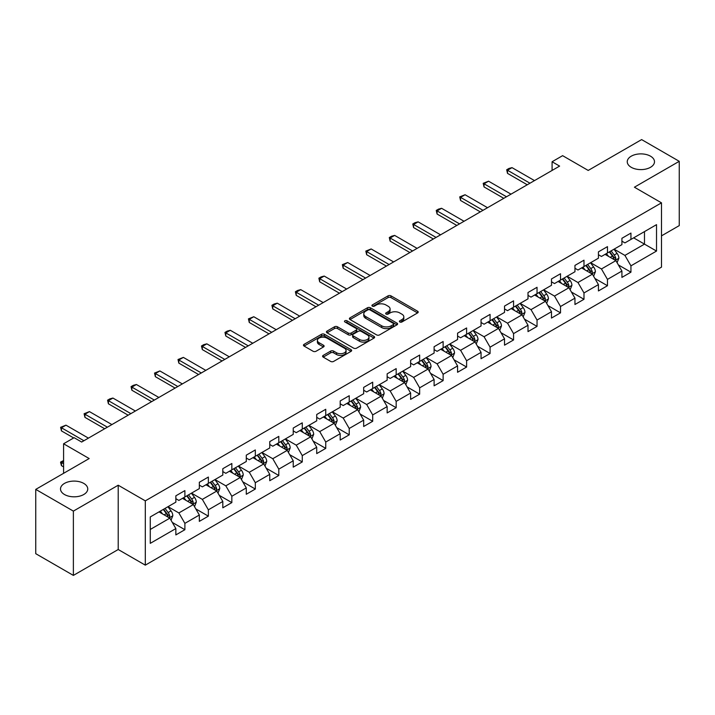 <?xml version="1.0" encoding="UTF-8"?>
<svg xmlns="http://www.w3.org/2000/svg" width="715" height="715" viewBox="0 0 715 715"><rect width="100%" height="100%" fill="white"/><g stroke="black" fill="none" stroke-linecap="round" stroke-linejoin="round"><path stroke-width="1.07" d="M399.828 321.991A1.466 0.84 0 0 0 401.901 321.991L417.596 312.929A2.091 1.207 0 0 0 418.204 312.071A2.091 1.207 0 0 0 417.596 311.222L391.007 295.867A2.091 1.207 0 0 0 388.048 295.867L372.354 304.93A1.466 0.84 0 0 0 371.925 305.528A1.466 0.84 0 0 0 372.354 306.127A1.466 0.84 0 0 0 374.419 306.127L376.456 304.956A6.685 3.861 0 0 1 385.912 304.956L388.12 306.235A6.685 3.861 0 0 1 390.086 308.96A6.685 3.861 0 0 1 388.12 311.686L386.091 312.866A1.466 0.84 0 0 0 385.662 313.456A1.466 0.84 0 0 0 386.091 314.055A1.466 0.84 0 0 0 388.165 314.055L390.193 312.884A6.685 3.861 0 0 1 399.649 312.884L401.866 314.162A6.685 3.861 0 0 1 403.823 316.897A6.685 3.861 0 0 1 401.866 319.623L399.828 320.794A1.466 0.84 0 0 0 399.399 321.393A1.466 0.84 0 0 0 399.828 321.991L399.828 320.794M83.753 483.394A13.621 7.865 0 0 0 68.917 481.696A13.621 7.865 0 0 0 60.507 488.953A13.621 7.865 0 0 0 64.493 494.521A13.621 7.865 0 0 0 79.338 496.219A13.621 7.865 0 0 0 87.748 488.953A13.621 7.865 0 0 0 83.753 483.394M650.507 156.183A13.621 7.865 0 0 0 635.662 154.485A13.621 7.865 0 0 0 627.252 161.751A13.621 7.865 0 0 0 631.247 167.31A13.621 7.865 0 0 0 646.083 169.008A13.621 7.865 0 0 0 654.493 161.751A13.621 7.865 0 0 0 650.507 156.183M323.198 355.4A2.091 1.207 0 0 0 322.59 356.249A2.091 1.207 0 0 0 323.198 357.107L330.661 361.415A2.091 1.207 0 0 0 333.619 361.415L351.047 351.351A2.091 1.207 0 0 0 351.655 350.493A2.091 1.207 0 0 0 351.047 349.644L324.458 334.289A2.091 1.207 0 0 0 321.5 334.289L304.072 344.353A2.091 1.207 0 0 0 303.464 345.211A2.091 1.207 0 0 0 304.072 346.06L313.081 351.262A2.091 1.207 0 0 0 316.039 351.262L323.502 346.954A2.091 1.207 0 0 0 324.11 346.105A2.091 1.207 0 0 0 323.502 345.247L319.033 342.673A5.586 3.226 0 0 1 317.389 340.385A5.586 3.226 0 0 1 320.838 337.409A5.586 3.226 0 0 1 326.934 338.106L344.433 348.214A5.586 3.226 0 0 1 346.069 350.493A5.586 3.226 0 0 1 342.619 353.478A5.586 3.226 0 0 1 336.533 352.772L333.619 351.092A2.091 1.207 0 0 0 330.661 351.092L323.198 355.4L323.198 357.107M661.491 235.861L679.25 225.609L679.25 161.313L641.623 139.595L588.204 170.438L562.616 155.664L552.087 161.751L559.613 166.095L81.653 442.04L74.128 437.696L63.59 443.774L63.59 473.321M73.377 511.109L73.377 575.405L118.216 549.513L118.216 485.217L73.377 511.109L35.75 489.391L89.178 458.547L63.59 443.774M118.216 485.217L145.306 500.858L661.491 202.846L661.491 267.142L145.306 565.154L145.306 500.858M679.25 161.313L634.402 187.205L661.491 202.846M376.599 334.888A2.091 1.207 0 0 0 379.558 334.888L396.986 324.825A2.091 1.207 0 0 0 397.603 323.975A2.091 1.207 0 0 0 396.986 323.117L370.397 307.772A2.091 1.207 0 0 0 367.447 307.772L350.01 317.835A2.091 1.207 0 0 0 349.403 318.684A2.091 1.207 0 0 0 350.01 319.534L376.599 334.888M345.497 322.304A1.466 0.84 0 0 1 346.981 322.51L346.981 320.776L374.017 336.381A2.091 1.207 0 0 1 374.624 337.23A2.091 1.207 0 0 1 374.017 338.088L356.588 348.151A2.091 1.207 0 0 1 353.63 348.151L327.041 332.797L327.041 331.09A2.091 1.207 0 0 0 326.433 331.948A2.091 1.207 0 0 0 327.041 332.797M327.041 331.09L334.504 326.782A2.091 1.207 0 0 1 337.453 326.782L348.241 333.011A2.091 1.207 0 0 0 351.19 333.011L356.142 330.151A2.091 1.207 0 0 0 356.758 329.302A2.091 1.207 0 0 0 356.142 328.453L344.916 321.965A1.466 0.84 0 0 1 344.487 321.375A1.466 0.84 0 0 1 345.39 320.588A1.466 0.84 0 0 1 346.981 320.776M73.377 575.405L35.75 553.687L35.75 489.391M172.324 522.451L184.89 529.708L184.89 523.362L199.333 515.023L199.333 521.369L208.36 516.15L208.36 509.813L222.812 501.465L222.812 507.811L231.839 502.6L231.839 496.255L246.291 487.916L246.291 494.262L255.318 489.042L255.318 482.705L269.761 474.358L269.761 480.703L278.796 475.493L278.796 469.147L293.239 460.809L293.239 467.145L302.266 461.935L302.266 455.598L316.718 447.25L316.718 453.596L325.745 448.385L325.745 442.04L340.197 433.701L340.197 440.038L349.224 434.827L349.224 428.482L363.667 420.143L363.667 426.489L372.703 421.278L372.703 414.932L387.146 406.594L387.146 412.93L396.173 407.72L396.173 401.374L410.625 393.036L410.625 399.381L419.651 394.162L419.651 387.825L434.103 379.486L434.103 385.823L443.13 380.612L443.13 374.267L457.573 365.928L457.573 372.274L466.609 367.054L466.609 360.718L481.052 352.37L481.052 358.716L490.079 353.505L490.079 347.159L504.531 338.821L504.531 345.166L513.558 339.947L513.558 333.61L528.01 325.262L528.01 331.608L537.037 326.397L537.037 320.052L551.48 311.713L551.48 318.059L560.515 312.839L560.515 306.503L574.958 298.155L574.958 304.501L583.985 299.29L583.985 292.944L598.437 284.606L598.437 290.942L607.464 285.732L607.464 279.386L621.916 271.048L621.916 277.393L630.943 272.183L630.943 265.837L656.522 251.063L656.522 224.653L644.483 231.606L644.483 244.119L656.522 251.063M184.89 529.708L175.854 534.918L175.854 528.582L150.275 543.346L150.275 516.936L175.854 502.162L175.854 495.817L184.89 490.606L184.89 496.952L199.333 488.613L199.333 482.268L208.36 477.057L208.36 483.394L222.812 475.055L222.812 468.709L231.839 463.499L231.839 469.844L246.291 461.506L246.291 455.16L255.318 449.95L255.318 456.286L269.761 447.947L269.761 441.602L278.796 436.391L278.796 442.737L293.239 434.389L293.239 428.053L302.266 422.833L302.266 429.179L316.718 420.84L316.718 414.494L325.745 409.284L325.745 415.63L340.197 407.282L340.197 400.945L349.224 395.726L349.224 402.071L363.667 393.733L363.667 387.387L372.703 382.176L372.703 388.522L387.146 380.174L387.146 373.838L396.173 368.618L396.173 374.964L410.625 366.625L410.625 360.28L419.651 355.069L419.651 361.406L434.103 353.067L434.103 346.73L443.13 341.511L443.13 347.856L457.573 339.518L457.573 333.172L466.609 327.962L466.609 334.298L481.052 325.96L481.052 319.614L490.079 314.403L490.079 320.749L504.531 312.41L504.531 306.065L513.558 300.854L513.558 307.191L528.01 298.852L528.01 292.507L537.037 287.296L537.037 293.642L551.48 285.294L551.48 278.957L560.515 273.747L560.515 280.083L574.958 271.745L574.958 265.399L583.985 260.189L583.985 266.534L598.437 258.187L598.437 251.85L607.464 246.63L607.464 252.976L621.916 244.637L621.916 238.292L630.943 233.081L630.943 239.427L656.522 224.653M182.477 498.337L193.318 504.593L178.866 512.941L168.034 506.685M175.854 498.686L178.866 500.428L184.89 496.952M178.866 512.941L184.89 523.362M193.318 504.593L199.333 515.023M205.956 484.788L216.788 491.044L202.345 499.383L191.504 493.127M199.333 485.136L202.345 486.87L208.36 483.394M202.345 499.383L208.36 509.813M216.788 491.044L222.812 501.465M229.435 471.23L240.267 477.486L225.824 485.834L214.983 479.577M222.812 471.578L225.824 473.321L231.839 469.844M225.824 485.834L231.839 496.255M240.267 477.486L246.291 487.916M252.904 457.68L263.746 463.937L249.294 472.275L238.461 466.019M246.291 458.029L249.294 459.763L255.318 456.286M249.294 472.275L255.318 482.705M263.746 463.937L269.761 474.358M276.383 444.122L287.224 450.379L272.772 458.717L261.94 452.47M269.761 444.471L272.772 446.214L278.796 442.737M272.772 458.717L278.796 469.147M287.224 450.379L293.239 460.809M299.862 430.573L310.694 436.829L296.251 445.168L285.41 438.912M293.239 430.922L296.251 432.655L302.266 429.179M296.251 445.168L302.266 455.598M310.694 436.829L316.718 447.25M323.341 417.015L334.173 423.271L319.73 431.61L308.889 425.354M316.718 417.363L319.73 419.097L325.745 415.63M319.73 431.61L325.745 442.04M334.173 423.271L340.197 433.701M346.811 403.466L357.652 409.722L343.2 418.06L332.368 411.804M340.197 403.814L343.2 405.548L349.224 402.071M343.2 418.06L349.224 428.482M357.652 409.722L363.667 420.143M370.29 389.907L381.131 396.164L366.679 404.502L355.847 398.246M363.667 390.256L366.679 391.99L372.703 388.522M366.679 404.502L372.703 414.932M381.131 396.164L387.146 406.594M393.768 376.358L404.601 382.614L390.158 390.953L379.325 384.697M387.146 376.698L390.158 378.441L396.173 374.964M390.158 390.953L396.173 401.374M404.601 382.614L410.625 393.036M417.247 362.8L428.079 369.056L413.636 377.395L402.795 371.139M410.625 363.149L413.636 364.882L419.651 361.406M413.636 377.395L419.651 387.825M428.079 369.056L434.103 379.486M440.717 349.242L451.558 355.498L437.106 363.846L426.274 357.589M434.103 349.59L437.106 351.333L443.13 347.856M437.106 363.846L443.13 374.267M451.558 355.498L457.573 365.928M464.196 335.693L475.037 341.949L460.585 350.287L449.753 344.031M457.573 336.041L460.585 337.775L466.609 334.298M460.585 350.287L466.609 360.718M475.037 341.949L481.052 352.37M487.675 322.134L498.507 328.391L484.064 336.738L473.232 330.482M481.052 322.483L484.064 324.226L490.079 320.749M484.064 336.738L490.079 347.159M498.507 328.391L504.531 338.821M511.154 308.585L521.986 314.841L507.543 323.18L496.702 316.924M504.531 308.934L507.543 310.668L513.558 307.191M507.543 323.18L513.558 333.61M521.986 314.841L528.01 325.262M534.623 295.027L545.465 301.283L531.013 309.631L520.18 303.375M528.01 295.375L531.013 297.118L537.037 293.642M531.013 309.631L537.037 320.052M545.465 301.283L551.48 311.713M558.102 281.478L568.943 287.734L554.491 296.073L543.659 289.816M551.48 281.826L554.491 283.56L560.515 280.083M554.491 296.073L560.515 306.503M568.943 287.734L574.958 298.155M581.581 267.919L592.413 274.176L577.97 282.514L567.138 276.258M574.958 268.268L577.97 270.011L583.985 266.534M577.97 282.514L583.985 292.944M592.413 274.176L598.437 284.606M605.06 254.37L615.892 260.626L601.449 268.965L590.608 262.709M598.437 254.719L601.449 256.453L607.464 252.976M601.449 268.965L607.464 279.386M615.892 260.626L621.916 271.048M633.651 237.863L644.483 244.119L624.919 255.407L614.087 249.151M621.916 241.161L624.919 242.894L630.943 239.427M624.919 255.407L630.943 265.837M118.216 549.513L145.306 565.154M552.087 161.751L552.087 170.438M150.275 529.449L169.839 518.152L158.998 511.895M169.839 518.152L175.854 528.582M618.377 264.925L630.943 272.183M594.898 278.475L607.464 285.732M571.419 292.033L583.985 299.29M547.949 305.582L560.515 312.839M524.47 319.14L537.037 326.397M500.992 332.698L513.558 339.947M477.513 346.248L490.079 353.505M454.043 359.806L466.609 367.054M430.564 373.355L443.13 380.612M407.085 386.913L419.651 394.162M383.606 400.463L396.173 407.72M360.137 414.021L372.703 421.278M336.658 427.57L349.224 434.827M313.179 441.128L325.745 448.385M289.7 454.677L302.266 461.935M266.23 468.236L278.796 475.493M242.751 481.794L255.318 489.042M219.273 495.343L231.839 502.6M195.794 508.901L208.36 516.15M400.418 322.197L401.866 321.357A6.685 3.861 0 0 0 403.823 318.631L403.823 316.897M390.086 308.96L390.086 310.703A6.685 3.861 0 0 1 388.12 313.429L386.681 314.26M417.569 312.947L391.007 297.61A2.091 1.207 0 0 0 388.048 297.61L372.935 306.333M396.959 324.842L370.397 309.506A2.091 1.207 0 0 0 367.447 309.506L350.037 319.551M393.295 324.565A1.466 0.84 0 0 0 393.724 323.975A1.466 0.84 0 0 0 393.295 323.377L369.959 309.899A1.466 0.84 0 0 0 367.885 309.899L365.74 311.132A6.685 3.861 0 0 0 363.783 313.867A6.685 3.861 0 0 0 365.74 316.593L381.694 325.808A6.685 3.861 0 0 0 391.15 325.808L393.295 324.565L393.295 326.308A1.466 0.84 0 0 0 393.724 325.709L393.724 323.975M363.783 313.867L363.783 315.601A6.685 3.861 0 0 0 365.74 318.336L365.74 316.593M393.295 326.308L391.15 327.542A6.685 3.861 0 0 1 381.694 327.542L365.74 318.336M327.068 332.815L334.504 328.525L334.504 326.782M356.758 329.302L356.758 331.036A2.091 1.207 0 0 1 356.142 331.894L351.19 334.745A2.091 1.207 0 0 1 348.241 334.745L337.453 328.525A2.091 1.207 0 0 0 334.504 328.525M346.981 322.51L373.99 338.106M359.431 339.473A5.586 3.226 0 0 0 365.517 340.17A5.586 3.226 0 0 0 368.967 337.194A5.586 3.226 0 0 0 367.331 334.906L361.164 331.349A2.091 1.207 0 0 0 358.215 331.349L353.264 334.209A2.091 1.207 0 0 0 352.647 335.058A2.091 1.207 0 0 0 353.264 335.907L359.431 339.473L359.431 341.207A5.586 3.226 0 0 0 365.517 341.913A5.586 3.226 0 0 0 368.967 338.928L368.967 337.194M352.647 335.058L352.647 336.792A2.091 1.207 0 0 0 353.264 337.65L353.264 335.907M359.431 341.207L353.264 337.65M346.069 350.493L346.069 352.236A5.586 3.226 0 0 1 342.619 355.212A5.586 3.226 0 0 1 336.533 354.515L333.619 352.826A2.091 1.207 0 0 0 330.661 352.826L323.234 357.125M317.389 340.385L317.389 342.128A5.586 3.226 0 0 0 319.033 344.407L319.033 342.673M323.466 346.972L319.033 344.407M351.02 351.36L324.458 336.032A2.091 1.207 0 0 0 321.5 336.032L304.098 346.078M617.081 262.682L618.868 258.169A5.64 3.253 -120 0 0 617.072 253.369L613.971 249.222M608.554 256.381L606.445 253.566M615.016 260.117L615.83 258.41A5.64 3.253 -120 0 0 614.212 255.023L611.111 250.876M609.698 251.689L613.139 256.292A2.869 1.662 60 0 1 613.658 257.159L615.83 258.41M609.305 251.921L612.406 256.059A5.64 3.253 60 0 1 614.024 259.456M529.967 183.21L507.507 170.242L507.507 173.37L506.685 169.768L508.937 168.463L512.02 167.641L534.48 180.6M527.25 184.774L507.507 173.37M512.02 167.641L507.507 170.242L506.685 169.768M593.602 276.24L595.398 271.727A5.64 3.253 -120 0 0 593.593 266.927L590.492 262.78M585.076 269.939L582.966 267.124M591.546 273.675L592.351 271.968A5.64 3.253 -120 0 0 590.733 268.572L587.632 264.425M586.22 265.247L589.661 269.841A2.869 1.662 60 0 1 590.188 270.717L592.351 271.968M585.826 265.471L588.928 269.618A5.64 3.253 60 0 1 590.545 273.014M570.132 289.79L571.92 285.285A5.64 3.253 -120 0 0 570.123 280.477L567.013 276.33M561.597 283.489L559.488 280.673M568.067 287.224L568.872 285.517A5.64 3.253 -120 0 0 567.263 282.13L564.153 277.983M562.741 278.796L566.191 283.399A2.869 1.662 60 0 1 566.709 284.275L568.872 285.517M562.348 279.029L565.458 283.176A5.64 3.253 60 0 1 567.067 286.563M506.488 196.759L484.037 183.8L484.037 186.928L483.206 183.317L488.551 181.19L511.002 194.158M503.78 198.323L484.037 186.928M488.551 181.19L484.037 183.8L483.206 183.317M483.009 210.317L460.558 197.349L460.558 200.477L459.727 196.875L465.072 194.748L487.523 207.708M480.301 211.881L460.558 200.477M465.072 194.748L460.558 197.349L459.727 196.875M546.653 303.348L548.441 298.834A5.64 3.253 -120 0 0 546.644 294.035L543.534 289.888M538.118 297.047L536.009 294.231M544.589 300.783L545.402 299.076A5.64 3.253 -120 0 0 543.784 295.679L540.674 291.541M539.262 292.355L542.712 296.948A2.869 1.662 60 0 1 543.23 297.824L545.402 299.076M538.869 292.578L541.979 296.725A5.64 3.253 60 0 1 543.588 300.121M523.174 316.897L524.962 312.392A5.64 3.253 -120 0 0 523.166 307.584L520.064 303.437M514.648 310.605L512.539 307.781M521.11 314.332L521.923 312.634A5.64 3.253 -120 0 0 520.306 309.238L517.204 305.091M515.792 305.904L519.233 310.507A2.869 1.662 60 0 1 519.751 311.382L521.923 312.634M515.399 306.136L518.5 310.283A5.64 3.253 60 0 1 520.118 313.671M499.696 330.455L501.492 325.942A5.64 3.253 -120 0 0 499.687 321.142L496.585 316.995M491.169 324.154L489.06 321.339M497.64 327.89L498.444 326.183A5.64 3.253 -120 0 0 496.827 322.796L493.725 318.649M492.313 319.462L495.754 324.065A2.869 1.662 60 0 1 496.281 324.932L498.444 326.183M491.92 319.685L495.021 323.832A5.64 3.253 60 0 1 496.639 327.229M459.531 223.867L437.08 210.907L437.08 214.035L436.248 210.433L438.51 209.129L441.593 208.297L464.044 221.266M456.822 225.431L437.08 214.035M441.593 208.297L437.08 210.907L436.248 210.433M436.061 237.425L413.601 224.465L413.601 227.584L412.778 223.983L415.031 222.678L418.114 221.856L440.574 234.815M433.344 238.989L413.601 227.584M418.114 221.856L413.601 224.465L412.778 223.983M412.582 250.974L390.131 238.015L390.131 241.143L389.3 237.541L391.552 236.236L394.644 235.405L417.095 248.373M409.874 252.538L390.131 241.143M394.644 235.405L390.131 238.015L389.3 237.541M476.226 344.004L478.013 339.5A5.64 3.253 -120 0 0 476.217 334.692L473.107 330.544M467.69 337.712L465.581 334.888M474.161 341.439L474.966 339.741A5.64 3.253 -120 0 0 473.357 336.345L470.247 332.198M468.834 333.011L472.284 337.614A2.869 1.662 60 0 1 472.803 338.49L474.966 339.741M468.441 333.244L471.551 337.391A5.64 3.253 60 0 1 473.16 340.778M389.103 264.532L366.652 251.573L366.652 254.701L365.821 251.09L371.165 248.963L393.616 261.922M386.395 266.096L366.652 254.701M371.165 248.963L366.652 251.573L365.821 251.09M452.747 357.563L454.534 353.049A5.64 3.253 -120 0 0 452.738 348.25L449.628 344.103M444.212 351.262L442.102 348.446M450.682 354.998L451.496 353.29A5.64 3.253 -120 0 0 449.878 349.903L446.768 345.756M445.356 346.569L448.806 351.172A2.869 1.662 60 0 1 449.324 352.039L451.496 353.29M444.962 346.793L448.073 350.94A5.64 3.253 60 0 1 449.681 354.336M365.624 278.09L343.173 265.122L343.173 268.25L342.342 264.648L347.687 262.521L370.138 275.481M362.916 279.654L343.173 268.25M347.687 262.521L343.173 265.122L342.342 264.648M429.268 371.112L431.056 366.607A5.64 3.253 -120 0 0 429.259 361.799L426.158 357.661M420.742 364.82L418.632 362.005M427.204 368.556L428.017 366.849A5.64 3.253 -120 0 0 426.399 363.452L423.298 359.305M421.886 360.119L425.327 364.721A2.869 1.662 60 0 1 425.845 365.597L428.017 366.849M421.493 360.351L424.594 364.498A5.64 3.253 60 0 1 426.212 367.885M342.145 291.64L319.694 278.68L319.694 281.808L318.872 278.198L321.124 276.893L324.208 276.07L346.668 289.03M339.437 293.204L319.694 281.808M324.208 276.07L319.694 278.68L318.872 278.198M405.789 384.67L407.586 380.157A5.64 3.253 -120 0 0 405.78 375.357L402.679 371.21M397.263 378.369L395.154 375.554M403.734 382.105L404.538 380.398A5.64 3.253 -120 0 0 402.92 377.011L399.819 372.864M398.407 373.677L401.848 378.28A2.869 1.662 60 0 1 402.375 379.147L404.538 380.398M398.014 373.9L401.115 378.047A5.64 3.253 60 0 1 402.733 381.444M318.675 305.198L296.216 292.229L296.216 295.358L295.393 291.756L297.646 290.451L300.738 289.629L323.189 302.588M315.967 306.762L296.216 295.358M300.738 289.629L296.216 292.229L295.393 291.756M382.319 398.219L384.107 393.715A5.64 3.253 -120 0 0 382.31 388.915L379.2 384.768M373.784 391.927L371.675 389.112M380.255 395.663L381.059 393.956A5.64 3.253 -120 0 0 379.451 390.56L376.34 386.413M374.928 387.235L378.378 391.829A2.869 1.662 60 0 1 378.896 392.705L381.059 393.956M374.535 387.459L377.645 391.606A5.64 3.253 60 0 1 379.254 394.993M295.197 318.747L272.746 305.788L272.746 308.916L271.915 305.305L274.176 304L277.259 303.178L299.71 316.146M292.489 320.311L272.746 308.916M277.259 303.178L272.746 305.788L271.915 305.305M358.841 411.777L360.628 407.264A5.64 3.253 -120 0 0 358.832 402.465L355.721 398.318M350.305 405.477L348.196 402.661M356.776 409.212L357.58 407.505A5.64 3.253 -120 0 0 355.972 404.118L352.861 399.971M351.449 400.784L354.899 405.387A2.869 1.662 60 0 1 355.418 406.254L357.58 407.505M351.056 401.017L354.166 405.155A5.64 3.253 60 0 1 355.775 408.551M271.718 332.305L249.267 319.337L249.267 322.465L248.436 318.863L253.78 316.736L276.231 329.695M269.01 333.869L249.267 322.465M253.78 316.736L249.267 319.337L248.436 318.863M335.362 425.336L337.149 420.822A5.64 3.253 -120 0 0 335.353 416.023L332.243 411.876M326.835 419.035L324.726 416.219M333.297 422.771L334.111 421.064A5.64 3.253 -120 0 0 332.493 417.667L329.392 413.52M327.971 414.343L331.42 418.936A2.869 1.662 60 0 1 331.939 419.812L334.111 421.064M327.586 414.566L330.688 418.713A5.64 3.253 60 0 1 332.305 422.109M248.239 345.854L225.788 332.895L225.788 336.023L224.966 332.412L227.218 331.117L230.302 330.285L252.761 343.254M245.531 347.419L225.788 336.023M230.302 330.285L225.788 332.895L224.966 332.412M311.883 438.885L313.679 434.371A5.64 3.253 -120 0 0 311.874 429.572L308.773 425.425M303.357 432.584L301.247 429.769M309.827 436.32L310.632 434.613A5.64 3.253 -120 0 0 309.014 431.225L305.913 427.078M304.501 427.892L307.942 432.495A2.869 1.662 60 0 1 308.469 433.37L310.632 434.613M304.107 428.124L307.209 432.271A5.64 3.253 60 0 1 308.826 435.658M224.769 359.413L202.309 346.444L202.309 349.572L201.487 345.971L203.739 344.666L206.832 343.844L229.283 356.803M222.061 360.977L202.309 349.572M206.832 343.844L202.309 346.444L201.487 345.971M288.413 452.443L290.201 447.93A5.64 3.253 -120 0 0 288.404 443.13L285.294 438.983M279.878 446.142L277.769 443.327M286.349 449.878L287.153 448.171A5.64 3.253 -120 0 0 285.544 444.775L282.434 440.628M281.022 441.45L284.472 446.044A2.869 1.662 60 0 1 284.99 446.92L287.153 448.171M280.629 441.673L283.739 445.82A5.64 3.253 60 0 1 285.348 449.217M201.29 372.962L178.839 360.003L178.839 363.131L178.008 359.52L183.353 357.393L205.804 370.361M198.582 374.526L178.839 363.131M183.353 357.393L178.839 360.003L178.008 359.52M264.934 465.992L266.722 461.488A5.64 3.253 -120 0 0 264.925 456.679L261.815 452.532M256.399 459.7L254.29 456.876M262.87 463.427L263.674 461.72A5.64 3.253 -120 0 0 262.065 458.333L258.955 454.186M257.543 454.999L260.993 459.602A2.869 1.662 60 0 1 261.511 460.478L263.674 461.72M257.15 455.232L260.26 459.379A5.64 3.253 60 0 1 261.869 462.766M177.812 386.52L155.361 373.552L155.361 376.68L154.529 373.078L159.874 370.951L182.325 383.91M175.103 388.084L155.361 376.68M159.874 370.951L155.361 373.552L154.529 373.078M241.456 479.55L243.243 475.037A5.64 3.253 -120 0 0 241.447 470.238L238.336 466.091M232.929 473.25L230.82 470.434M239.391 476.985L240.204 475.278A5.64 3.253 -120 0 0 238.587 471.882L235.485 467.744M234.064 468.557L237.514 473.151A2.869 1.662 60 0 1 238.032 474.027L240.204 475.278M233.671 468.781L236.781 472.928A5.64 3.253 60 0 1 238.399 476.324M154.333 400.069L131.882 387.11L131.882 390.238L131.059 386.636L133.312 385.331L136.395 384.5L158.855 397.469M151.625 401.633L131.882 390.238M136.395 384.5L131.882 387.11L131.059 386.636M217.977 493.1L219.773 488.595A5.64 3.253 -120 0 0 217.968 483.787L214.866 479.64M209.45 486.808L207.341 483.983M215.921 490.535L216.725 488.837A5.64 3.253 -120 0 0 215.108 485.44L212.006 481.293M210.594 482.107L214.035 486.709A2.869 1.662 60 0 1 214.563 487.585L216.725 488.837M210.201 482.339L213.302 486.486A5.64 3.253 60 0 1 214.92 489.873M130.863 413.628L108.403 400.668L108.403 403.796L107.581 400.185L109.833 398.881L112.925 398.058L135.376 411.018M128.155 415.192L108.403 403.796M112.925 398.058L108.403 400.668L107.581 400.185M194.507 506.658L196.294 502.145A5.64 3.253 -120 0 0 194.498 497.345L191.388 493.198M185.972 500.357L183.862 497.542M192.442 504.093L193.247 502.386A5.64 3.253 -120 0 0 191.638 498.999L188.528 494.851M187.116 495.665L190.565 500.268A2.869 1.662 60 0 1 191.084 501.135L193.247 502.386M186.722 495.888L189.833 500.035A5.64 3.253 60 0 1 191.441 503.432M107.384 427.186L84.933 414.217L84.933 417.346L84.102 413.744L89.447 411.608L111.898 424.576M104.676 428.75L84.933 417.346M89.447 411.608L84.933 414.217L84.102 413.744M171.028 520.207L172.816 515.703A5.64 3.253 -120 0 0 171.019 510.894L167.909 506.747M162.493 513.915L160.383 511.1M168.963 517.651L169.768 515.944A5.64 3.253 -120 0 0 168.159 512.548L165.049 508.401M163.637 509.214L167.087 513.817A2.869 1.662 60 0 1 167.605 514.693L169.768 515.944M163.243 509.446L166.354 513.593A5.64 3.253 60 0 1 167.962 516.981M63.59 461.291L61.454 462.525L63.59 463.758M61.454 465.653L60.623 462.569L60.623 462.051L61.454 462.525L61.454 465.653L63.59 466.886M60.623 462.051L63.59 460.558M83.905 440.735L61.454 427.776L61.454 430.904L60.623 427.293L65.968 425.166L88.419 438.125M73.672 437.955L61.454 430.904M65.968 425.166L61.454 427.776L60.623 427.293M401.866 321.357L401.866 319.623M386.091 314.055L386.091 312.866M388.12 313.429L388.12 311.686M372.354 306.127L372.354 304.93M388.048 297.61L388.048 295.867M391.007 297.61L391.007 295.867M417.596 312.929L417.596 311.222M350.01 319.534L350.01 317.835M367.447 309.506L367.447 307.772M370.397 309.506L370.397 307.772M396.986 324.825L396.986 323.117M381.694 327.542L381.694 325.808M391.15 327.542L391.15 325.808M337.453 328.525L337.453 326.782M348.241 334.745L348.241 333.011M351.19 334.745L351.19 333.011M356.142 331.894L356.142 330.151M374.017 338.088L374.017 336.381M330.661 352.826L330.661 351.092M333.619 352.826L333.619 351.092M336.533 354.515L336.533 352.772M323.502 346.954L323.502 345.247M304.072 346.06L304.072 344.353M321.5 336.032L321.5 334.289M324.458 336.032L324.458 334.289M351.047 351.351L351.047 349.644M615.338 260.305L618.832 258.285M614.212 255.023L617.072 253.369M610.199 257.337L612.406 256.059M591.859 273.854L595.363 271.834M590.733 268.572L593.593 266.927M586.729 270.887L588.928 269.618M568.38 287.412L571.884 285.392M567.263 282.13L570.123 280.477M563.25 284.445L565.458 283.176M544.91 300.961L548.405 298.942M543.784 295.679L546.644 294.035M539.771 298.003L541.979 296.725M521.432 314.52L524.926 312.5M520.306 309.238L523.166 307.584M516.293 311.552L518.5 310.283M497.953 328.069L501.456 326.049M496.827 322.796L499.687 321.142M492.823 325.111L495.021 323.832M474.474 341.627L477.977 339.607M473.357 336.345L476.217 334.692M469.344 338.66L471.551 337.391M451.004 355.176L454.499 353.156M449.878 349.903L452.738 348.25M445.865 352.218L448.073 350.94M427.525 368.734L431.02 366.715M426.399 363.452L429.259 361.799M422.386 365.767L424.594 364.498M404.046 382.293L407.55 380.273M402.92 377.011L405.78 375.357M398.916 379.325L401.115 378.047M380.568 395.842L384.071 393.822M379.451 390.56L382.31 388.915M375.438 392.875L377.645 391.606M357.098 409.4L360.592 407.38M355.972 404.118L358.832 402.465M351.959 406.433L354.166 405.155M333.619 422.949L337.114 420.929M332.493 417.667L335.353 416.023M328.48 419.982L330.688 418.713M310.14 436.507L313.644 434.488M309.014 431.225L311.874 429.572M305.001 433.54L307.209 432.271M286.661 450.057L290.165 448.037M285.544 444.775L288.404 443.13M281.531 447.098L283.739 445.82M263.192 463.615L266.686 461.595M262.065 458.333L264.925 456.679M258.052 460.648L260.26 459.379M239.713 477.164L243.207 475.144M238.587 471.882L241.447 470.238M234.574 474.206L236.781 472.928M216.234 490.722L219.737 488.702M215.108 485.44L217.968 483.787M211.095 487.755L213.302 486.486M192.755 504.272L196.259 502.252M191.638 498.999L194.498 497.345M187.625 501.313L189.833 500.035M169.285 517.83L172.78 515.81M168.159 512.548L171.019 510.894M164.146 514.863L166.354 513.593"/></g></svg>
